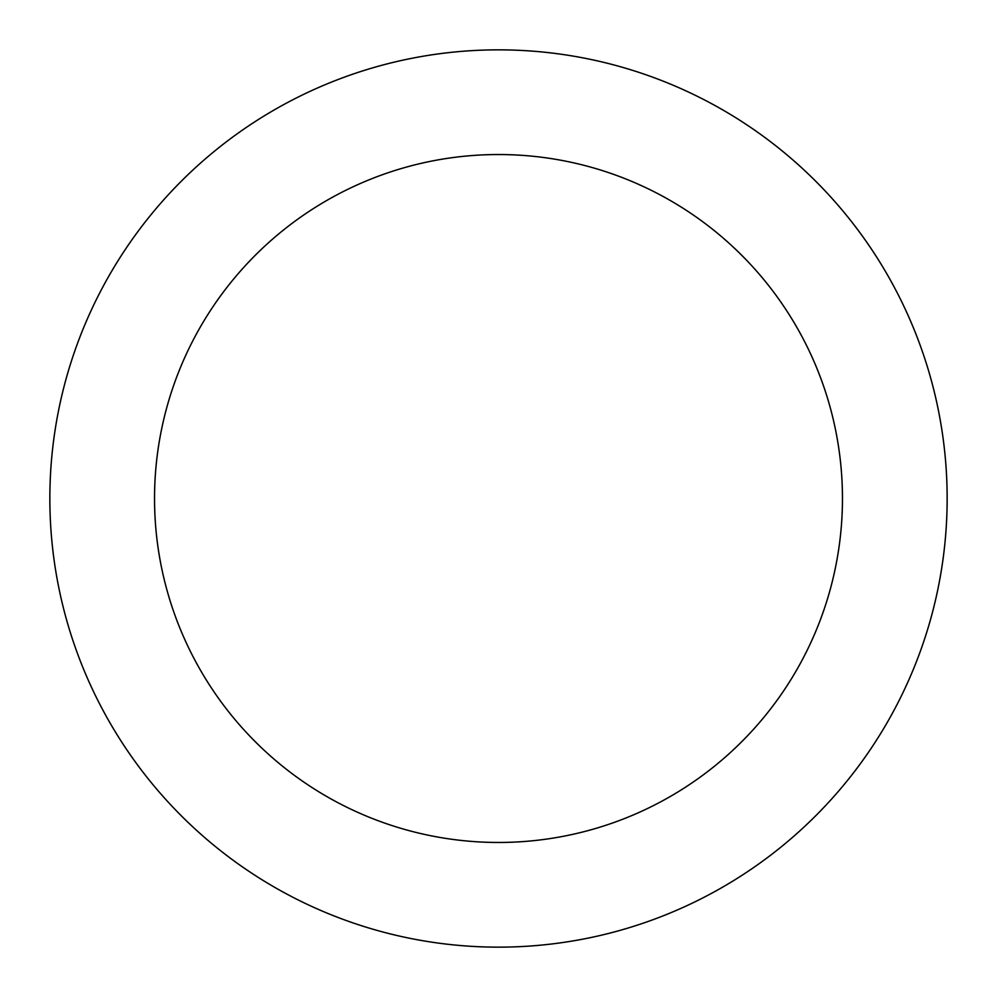 <?xml version="1.0" encoding="UTF-8"?>
<svg xmlns="http://www.w3.org/2000/svg" width="997" height="997" viewBox="0 0 997 997"><rect width="100%" height="100%" fill="white"/><g stroke="black" fill="none" stroke-linecap="round" stroke-linejoin="round"><path stroke-width="1.5" d="M498.5 947.15A448.65 448.65 0 0 0 947.15 498.5A448.65 448.65 0 0 0 498.5 49.85A448.65 448.65 0 0 0 49.85 498.5A448.65 448.65 0 0 0 498.5 947.15M498.5 842.465A343.965 343.965 0 0 0 842.465 498.5A343.965 343.965 0 0 0 498.5 154.535A343.965 343.965 0 0 0 154.535 498.5A343.965 343.965 0 0 0 498.5 842.465"/></g></svg>

